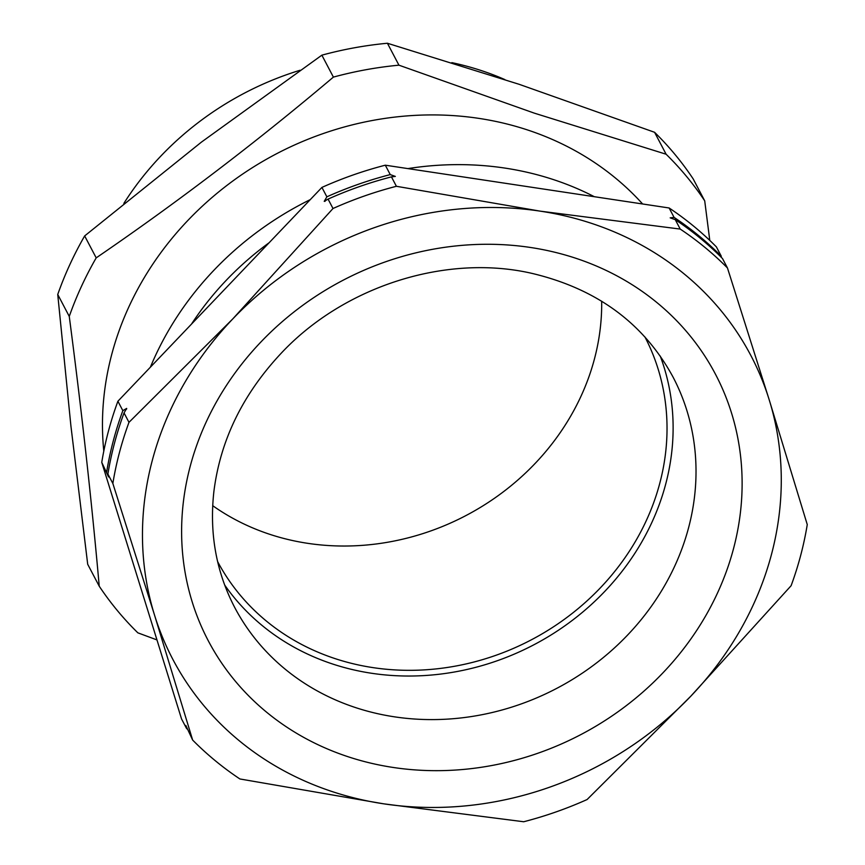<?xml version="1.0" encoding="UTF-8"?>
<svg xmlns="http://www.w3.org/2000/svg" width="865" height="865" viewBox="0 0 865 865"><rect width="100%" height="100%" fill="white"/><g stroke="black" fill="none" stroke-linecap="round" stroke-linejoin="round"><path stroke-width="1.3" d="M106.698 471.771A359.159 321.466 -27.7 0 1 122.841 410.648L126.668 408.41L124.041 412.919A359.159 321.466 152.3 0 0 107.898 474.052L108.558 476.961L101.756 462.364L181.553 718.966L186.505 728.373L185.834 725.465L192.646 740.062A359.159 321.466 152.3 0 0 239.897 778.965L383.617 803.812L523.714 821.75A359.159 321.466 152.3 0 0 587.108 799.53L690.93 696.066L791.118 585.702A359.159 321.466 152.3 0 0 807.261 524.579L769.18 399.727L727.465 267.977L722.513 258.559A359.159 321.466 152.3 0 0 675.262 219.656L670.191 217.85L674.073 217.385L669.121 207.978L385.303 165.193A359.159 321.466 152.3 0 0 321.921 187.413L117.9 401.23A359.159 321.466 152.3 0 0 101.756 462.364M126.668 408.41L126.582 409.134M326.862 196.82A359.159 321.466 -27.7 0 1 390.256 174.6L395.337 176.417L391.445 176.871A359.159 321.466 152.3 0 0 328.062 199.101L324.234 201.34L326.862 196.82L321.921 187.413M325.067 201.318L324.234 201.34M224.673 585.032A247.606 221.613 152.3 0 0 604.603 591.574A247.606 221.613 152.3 0 0 660.255 356.077M191.489 324.115A291.527 260.927 -27.7 0 1 226.381 280.163A291.527 260.927 -27.7 0 1 269.166 242.697M601.672 301.215A241.389 216.055 -27.7 0 1 269.058 534.083A241.389 216.055 -27.7 0 1 212.693 505.668M504.836 79.569A291.527 260.927 152.3 0 0 482.129 70.843A291.527 260.927 152.3 0 0 451.844 62.637M642.619 203.978A309.021 276.584 152.3 0 0 528.32 130.215A309.021 276.584 152.3 0 0 103.8 451.098M594.32 196.701A309.021 276.584 152.3 0 0 554.454 179.931A309.021 276.584 152.3 0 0 407.902 168.599M156.976 639.927L137.849 632.834A359.159 321.466 -27.7 0 1 99.237 586.211C91.647 500.846 81.656 410.918 69.265 316.406A359.159 321.466 -27.7 0 1 96.199 257.867C177.66 202.183 256.732 141.925 333.393 77.104A359.159 321.466 -27.7 0 1 398.938 65.178L534.343 113.153L666.104 154.219A359.159 321.466 -27.7 0 1 704.716 200.853L709.787 240.416M644.944 336.972A241.389 216.055 -27.7 0 1 599.099 589.162A241.389 216.055 -27.7 0 1 334.387 658.384A241.389 216.055 -27.7 0 1 217.623 561.601M310.265 199.62A309.021 276.584 152.3 0 0 150.38 367.193M99.237 586.211L87.7 564.283L70.908 425.926L57.739 294.478A359.159 321.466 -27.7 0 1 84.662 235.929L201.448 142.098L321.867 55.165A359.159 321.466 -27.7 0 1 387.412 43.25L519.184 84.316L654.578 132.291A359.159 321.466 -27.7 0 1 693.189 178.914L704.716 200.853M666.104 154.219L654.578 132.291M398.938 65.178L387.412 43.25M333.393 77.104L321.867 55.165M96.199 257.867L84.662 235.929M69.265 316.406L57.739 294.478M300.058 70.26A291.527 260.927 152.3 0 0 123.846 203.416M727.465 267.977A359.159 321.466 152.3 0 0 680.214 229.074L540.117 211.136L396.397 186.289L391.445 176.871M396.397 186.289A359.159 321.466 152.3 0 0 333.003 208.508L328.062 199.101M333.003 208.508L232.815 318.871L128.982 422.336L124.041 412.919M128.982 422.336A359.159 321.466 152.3 0 0 112.85 483.459L107.898 474.052M680.214 229.074L675.262 219.656M390.256 174.6L385.303 165.193M122.841 410.648L117.9 401.23M112.85 483.459L154.565 615.21L192.646 740.062M187.164 729.044A359.159 321.466 -27.7 0 1 186.505 728.373M674.073 217.385A359.159 321.466 -27.7 0 1 721.324 256.289L716.371 246.871A359.159 321.466 152.3 0 0 669.121 207.978M540.117 211.136A326.516 292.24 152.3 0 0 232.815 318.871A326.516 292.24 152.3 0 0 154.565 615.21A326.516 292.24 152.3 0 0 383.617 803.812A326.516 292.24 152.3 0 0 690.93 696.066A326.516 292.24 152.3 0 0 769.18 399.727A326.516 292.24 152.3 0 0 540.117 211.136M662.839 672.948A286.477 256.408 -27.7 0 1 266.561 712.165A286.477 256.408 -27.7 0 1 260.895 341.999A286.477 256.408 -27.7 0 1 657.173 302.782A286.477 256.408 -27.7 0 1 662.839 672.948M234.631 607.327A247.606 221.613 152.3 0 0 627.503 635.148A247.606 221.613 152.3 0 0 672.97 376.924C643.679 323.132 596.536 288.586 531.553 273.286C446.113 253.737 343.794 286.142 280.952 353.493C242.611 394.505 220.251 440.555 213.871 491.634C209.265 533.294 216.185 571.862 234.631 607.327"/></g></svg>
